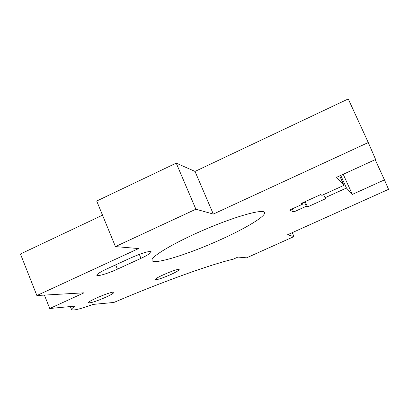 <?xml version="1.0" encoding="UTF-8"?>
<svg xmlns="http://www.w3.org/2000/svg" width="409" height="409" viewBox="0 0 409 409"><rect width="100%" height="100%" fill="white"/><g stroke="black" fill="none" stroke-linecap="round" stroke-linejoin="round"><path stroke-width="0.61" d="M343.974 185.333L321.883 195.379L320.768 194.541L301.295 203.406L302.614 204.147L289.567 210.078L293.667 211.99L306.326 206.243L307.537 206.923L326.05 198.523L325.022 197.751L346.454 188.022L352.333 194.403L384.455 179.883L388.55 189.336L287.512 234.776L293.974 236.576L246.632 257.823L237.92 257.077L233.156 259.219C211.136 264.291 162.209 281.786 113.907 302.445L93.104 304.408C79.786 309.214 72.582 310.906 71.509 309.485C71.498 308.826 72.751 307.696 75.261 306.096L49.734 308.504L84.07 292.803L36.876 295.533L138.6 248.57L115.435 246.586L195.885 209.214L213.314 214.076L368.274 142.536L375.61 159.469L336.587 177.317L343.974 185.333L339.705 175.89M36.876 295.533L20.45 253.994L102.521 215.175M115.435 246.586L96.708 201.029L176.223 163.114L195.016 171.427L348.248 98.942L368.274 142.536M170.742 274.562C161.969 278.365 156.831 280.022 155.338 279.531C154.479 277.962 179.587 267.517 179.188 269.603C178.922 270.436 176.105 272.087 170.742 274.562M221.652 239.153C189.326 254.025 152.209 265.651 152.015 260.231C151.013 256.331 176.115 241.612 207.031 228.59C237.936 215.523 264.132 208.564 264.597 212.67C265.686 216.274 246.116 228.069 221.652 239.153M106.626 269.015L130.931 257.828C142.521 252.813 149.3 250.814 151.258 251.842C150.962 253.099 147.526 255.267 140.957 258.35L117.424 269.153C108.114 273.488 96.626 276.893 96.81 275.201C97.071 274.035 100.343 271.97 106.626 269.015M105.788 297.241C96.064 301.438 90.317 303.258 88.548 302.701C87.771 300.922 114.418 290.145 113.85 292.45C113.605 293.279 110.916 294.879 105.788 297.241M195.016 171.427L213.314 214.076M346.454 188.022L340.748 175.415M343.223 174.285L352.333 194.403M375.176 159.668L384.455 179.883M292.246 232.644L293.974 236.576M44.412 295.094L49.734 308.504M176.223 163.114L195.885 209.214M302.614 204.147L302.118 203.033M293.667 211.99L292.277 208.846M306.326 206.243L304.429 201.974M307.537 206.923L305.186 201.632M325.022 197.751L323.606 194.592M139.305 254.357L140.957 258.35M115.66 264.858L117.424 269.153M70.338 306.561L71.509 309.485M264.459 212.353L264.597 212.67"/></g></svg>

